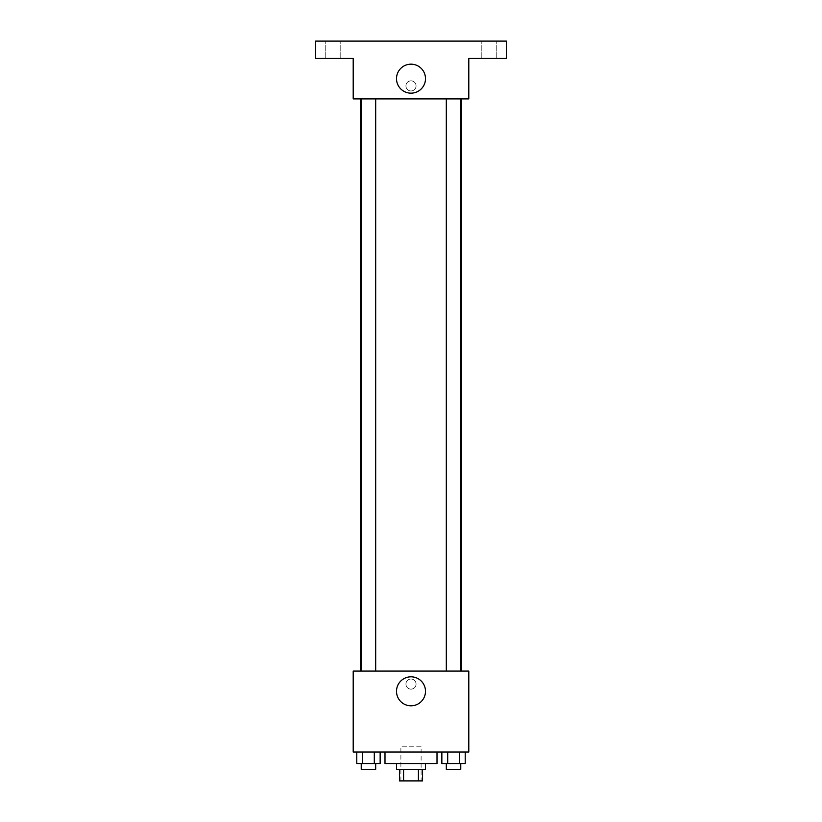 <?xml version="1.0" encoding="UTF-8"?>
<svg xmlns="http://www.w3.org/2000/svg" width="822" height="822" viewBox="0 0 822 822"><rect width="100%" height="100%" fill="white"/><g stroke="black" fill="none" stroke-linecap="round" stroke-linejoin="round"><path stroke-width="0.62" stroke-dasharray="4.11 3.08" d="M421.111 746.222L400.889 746.222L421.111 746.222L421.111 780.9L400.889 780.9L421.111 780.9M403.581 780.9L399.441 780.9L399.441 769.341L403.581 769.341L403.581 780.9L422.559 780.9L422.559 769.341L418.419 769.341L418.419 780.9M403.581 769.341L399.441 769.341M418.419 769.341L422.559 769.341M396.553 769.341L425.447 769.341M411 763.556L396.553 763.556L411 763.556M437.006 763.556L384.994 763.556M437.006 752.007L384.994 752.007L437.006 752.007M356.779 752.007L356.779 763.556L362.625 763.556L356.779 763.556L362.625 763.556L362.625 752.007L374.298 752.007L356.779 752.007L380.144 752.007L362.625 752.007L362.625 763.556L380.144 763.556L374.298 763.556L380.144 763.556L380.144 752.007L374.298 752.007L380.144 752.007L374.298 752.007L374.298 763.556L362.625 763.556L374.298 763.556L374.298 752.007L380.144 752.007L362.625 752.007L380.144 752.007M353.203 752.007L468.797 752.007L468.797 671.081L353.203 671.081L353.203 752.007M441.856 752.007L441.856 763.556L447.702 763.556L441.856 763.556L447.702 763.556L447.702 752.007L459.375 752.007L441.856 752.007L465.221 752.007L447.702 752.007L447.702 763.556L465.221 763.556L459.375 763.556L465.221 763.556L465.221 752.007L459.375 752.007L465.221 752.007L459.375 752.007L459.375 763.556L447.702 763.556L459.375 763.556L459.375 752.007L465.221 752.007L447.702 752.007L465.221 752.007M416.055 684.079A5.055 5.055 0 0 0 408.472 679.702A5.055 5.055 0 0 0 408.472 688.456A5.055 5.055 0 0 0 416.055 684.079A5.055 5.055 0 0 0 408.472 679.702A5.055 5.055 0 0 0 408.472 688.456A5.055 5.055 0 0 0 416.055 684.079M375.685 671.081L361.238 671.081L375.685 671.081L361.238 671.081L375.685 671.081L375.685 98.897L361.238 98.897L375.685 98.897M460.762 671.081L446.315 671.081L460.762 671.081L446.315 671.081L460.762 671.081L460.762 98.897L446.315 98.897L460.762 98.897M353.203 689.134L353.203 679.023L353.203 689.134M468.797 679.023L468.797 689.134L468.797 679.023M425.498 691.312A14.498 14.498 0 0 1 403.756 703.868A14.498 14.498 0 0 1 403.756 678.756A14.498 14.498 0 0 1 425.498 691.312M353.203 98.897L468.797 98.897L468.797 58.434L506.362 58.434L506.362 41.1L315.638 41.1L315.638 58.434L353.203 58.434L353.203 98.897M416.055 85.899A5.055 5.055 0 0 0 408.472 81.522A5.055 5.055 0 0 0 408.472 90.286A5.055 5.055 0 0 0 416.055 85.899A5.055 5.055 0 0 0 408.472 81.522A5.055 5.055 0 0 0 408.472 90.286A5.055 5.055 0 0 0 416.055 85.899M353.203 90.965L353.203 80.844L353.203 90.965M468.797 80.844L468.797 90.965L468.797 80.844M425.498 78.665A14.498 14.498 0 0 1 403.756 91.221A14.498 14.498 0 0 1 403.756 66.109A14.498 14.498 0 0 1 425.498 78.665M332.972 58.434L325.748 58.434L332.972 58.434M489.028 58.434L496.252 58.434L489.028 58.434M332.972 41.1L325.748 41.1L332.972 41.1M489.028 41.1L496.252 41.1L489.028 41.1M460.762 763.556L446.315 763.556L460.762 763.556L446.315 763.556L460.762 763.556L460.762 769.341L446.315 769.341L460.762 769.341L446.315 769.341L446.315 763.556M375.685 763.556L361.238 763.556L375.685 763.556L361.238 763.556L375.685 763.556L375.685 769.341L361.238 769.341L375.685 769.341L361.238 769.341L361.238 763.556M459.375 752.007L459.375 763.556M447.702 752.007L447.702 763.556M374.298 752.007L374.298 763.556M362.625 752.007L362.625 763.556M400.889 780.9L400.889 746.222M361.238 98.897L361.238 671.081M446.315 98.897L446.315 671.081M340.195 58.434L340.195 41.1L340.195 58.434M325.748 58.434L325.748 41.1L325.748 58.434M496.252 58.434L496.252 41.1L496.252 58.434M481.805 58.434L481.805 41.1L481.805 58.434"/><path stroke-width="1.23" d="M418.419 769.341L418.419 780.9L399.441 780.9L399.441 769.341M418.419 780.9L422.559 780.9L422.559 769.341M425.447 763.556L425.447 769.341L396.553 769.341L396.553 763.556M403.581 769.341L403.581 780.9M384.994 752.007L384.994 763.556L437.006 763.556M437.006 752.007L437.006 763.566M468.797 752.007L353.203 752.007L353.203 671.081L468.797 671.081L468.797 752.007M425.498 691.312A14.498 14.498 0 0 1 403.756 703.868A14.498 14.498 0 0 1 403.756 678.756A14.498 14.498 0 0 1 425.498 691.312M461.625 98.897L461.625 671.081M446.315 671.081L446.315 98.897M375.685 98.897L375.685 671.081M468.797 98.897L353.203 98.897L353.203 58.434L315.638 58.434L315.638 41.1L506.362 41.1L506.362 58.434L468.797 58.434L468.797 98.897M425.498 78.665A14.498 14.498 0 0 1 403.756 91.221A14.498 14.498 0 0 1 403.756 66.109A14.498 14.498 0 0 1 425.498 78.665M465.221 752.007L465.221 763.556L441.856 763.556L441.856 752.007M459.375 752.007L459.375 763.556M447.702 752.007L447.702 763.556M460.762 763.556L460.762 769.341L446.315 769.341L446.315 763.556M380.144 752.007L380.144 763.556L356.779 763.556L356.779 752.007M374.298 752.007L374.298 763.556M362.625 752.007L362.625 763.556M375.685 763.556L375.685 769.341L361.238 769.341L361.238 763.556M360.375 98.897L360.375 671.081M460.762 671.081L460.762 98.897M361.238 98.897L361.238 671.081"/></g></svg>
